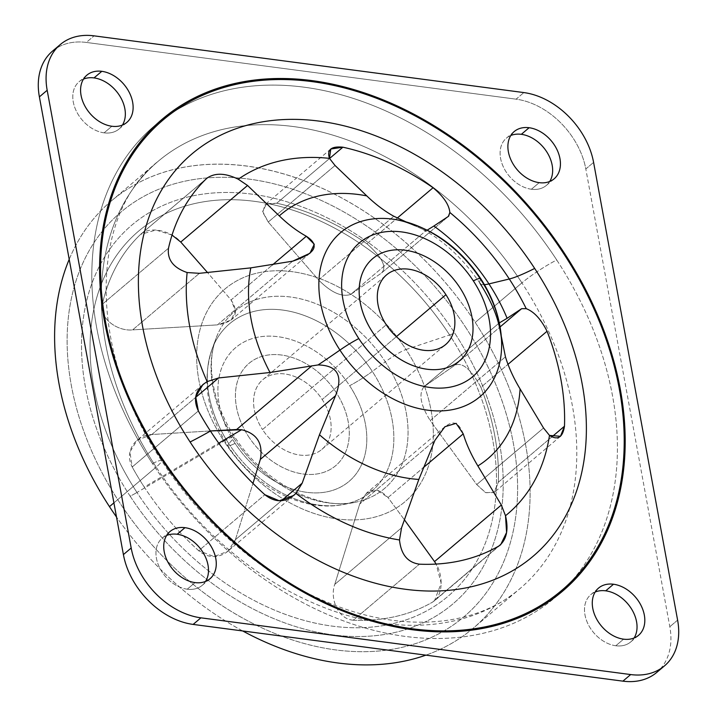 <?xml version="1.0" encoding="UTF-8"?>
<svg xmlns="http://www.w3.org/2000/svg" width="717" height="717" viewBox="0 0 717 717"><rect width="100%" height="100%" fill="white"/><g stroke="black" fill="none" stroke-linecap="round" stroke-linejoin="round"><path stroke-width="0.54" stroke-dasharray="3.58 2.69" d="M262.512 429.555L386.257 324.756L262.512 429.555A45.673 32.964 49.7 0 0 312.531 454.291A45.673 32.964 49.7 0 0 321.87 449.38A45.673 32.964 49.7 0 0 322.184 399.494A45.673 32.964 49.7 0 0 262.825 379.669A45.673 32.964 49.7 0 0 262.512 429.555A45.673 32.964 -130.3 0 1 267.566 376.533A45.673 32.964 -130.3 0 1 322.184 399.494L396.358 336.685L322.184 399.494A45.673 32.964 -130.3 0 1 328.35 411.872A45.673 32.964 -130.3 0 1 312.531 454.291A45.673 32.964 -130.3 0 1 262.512 429.555M248.557 436.581A67.04 48.389 49.7 0 0 303.273 474.027A67.04 48.389 49.7 0 0 348.22 421.901A67.04 48.389 49.7 0 0 336.148 392.468A67.04 48.389 49.7 0 0 281.431 355.014A67.04 48.389 49.7 0 0 236.476 407.148A67.04 48.389 49.7 0 0 248.557 436.581A67.04 48.389 -130.3 0 1 236.485 407.139A67.04 48.389 -130.3 0 1 239.666 375.681A67.04 48.389 -130.3 0 1 281.431 355.014A67.04 48.389 -130.3 0 1 336.148 392.459A67.04 48.389 -130.3 0 1 348.229 421.892A67.04 48.389 -130.3 0 1 305.388 474.26A67.04 48.389 -130.3 0 1 303.282 474.018A67.04 48.389 -130.3 0 1 248.566 436.572M69.208 259.339A279.953 202.06 -130.3 0 1 111.422 200.885A279.953 202.06 -130.3 0 1 475.228 322.417L521.922 282.874A279.953 202.06 49.7 0 0 158.116 161.343A279.953 202.06 49.7 0 0 156.163 467.081L113.904 502.868L156.163 467.081A279.953 202.06 49.7 0 0 519.968 588.612A279.953 202.06 49.7 0 0 521.922 282.874L475.228 322.417A279.953 202.06 -130.3 0 1 473.274 628.164A279.953 202.06 -130.3 0 1 425.898 655.15A279.953 202.06 49.7 0 0 475.228 322.417A279.953 202.06 49.7 0 0 252.017 166.792A279.953 202.06 49.7 0 0 69.208 259.339M242.687 630.96A279.953 202.06 -130.3 0 1 116.513 517.038A279.953 202.06 49.7 0 0 242.687 630.96M152.479 463.594A29.469 3.486 -33.1 0 1 161.594 460.681A29.469 3.486 -33.1 0 1 156.163 467.081A279.953 202.06 -130.3 0 1 158.116 161.343A279.953 202.06 -130.3 0 1 521.922 282.874A29.469 3.486 -33.1 0 1 556.742 259.993A309.421 223.328 49.7 0 0 186.752 104.458A309.421 223.328 49.7 0 0 152.479 463.594A309.421 223.328 49.7 0 0 522.469 619.138A309.421 223.328 49.7 0 0 556.742 259.993A29.469 3.486 146.9 0 0 521.922 282.874A279.953 202.06 -130.3 0 1 519.968 588.612A279.953 202.06 -130.3 0 1 156.163 467.081A29.469 3.486 146.9 0 0 161.594 460.681A29.469 3.486 146.9 0 0 152.479 463.594A309.421 223.328 -130.3 0 1 186.752 104.458A309.421 223.328 -130.3 0 1 556.742 259.993A309.421 223.328 -130.3 0 1 522.469 619.138A309.421 223.328 -130.3 0 1 152.479 463.594M465.602 327.266A265.218 191.43 -130.3 0 1 405.49 646.519A265.218 191.43 -130.3 0 1 81.55 424.805A265.218 191.43 -130.3 0 1 249.14 179.116A265.218 191.43 -130.3 0 1 465.602 327.266A265.218 191.43 49.7 0 0 249.149 179.107A265.218 191.43 49.7 0 0 81.559 424.796A265.218 191.43 49.7 0 0 405.499 646.51A265.218 191.43 49.7 0 0 465.611 327.257M660.393 668.871A69.988 50.513 49.7 0 0 669.821 626.73L585.816 168.988A69.988 50.513 49.7 0 0 516.088 99.17L86.318 42.437A69.988 50.513 49.7 0 0 56.607 48.129M615.804 645.757A30.939 22.335 -130.3 0 1 586.712 620.985A30.939 22.335 -130.3 0 1 595.191 592.009A30.939 22.335 49.7 0 0 590.772 594.68A30.939 22.335 49.7 0 0 588.083 624.131A30.939 22.335 49.7 0 0 615.804 645.757L623.593 639.17L615.804 645.757A30.939 22.335 49.7 0 0 630.763 641.903A30.939 22.335 49.7 0 0 634.124 637.987A30.939 22.335 -130.3 0 1 615.804 645.757M531.422 189.243A30.939 22.335 -130.3 0 1 502.321 164.48A30.939 22.335 -130.3 0 1 510.8 135.495A30.939 22.335 49.7 0 0 506.381 138.166A30.939 22.335 49.7 0 0 503.701 167.626A30.939 22.335 49.7 0 0 531.422 189.243L539.202 182.656L531.422 189.243A30.939 22.335 49.7 0 0 546.381 185.398A30.939 22.335 49.7 0 0 549.742 181.473A30.939 22.335 -130.3 0 1 531.422 189.243M187.262 589.195A30.939 22.335 -130.3 0 1 158.17 564.422A30.939 22.335 -130.3 0 1 166.649 535.447A30.939 22.335 49.7 0 0 162.221 538.117A30.939 22.335 49.7 0 0 159.541 567.568A30.939 22.335 49.7 0 0 187.262 589.195L195.042 582.598L187.262 589.195A30.939 22.335 49.7 0 0 202.221 585.341A30.939 22.335 49.7 0 0 205.582 581.424A30.939 22.335 -130.3 0 1 187.262 589.195M104.108 132.842A30.939 22.335 -130.3 0 1 75.007 108.07A30.939 22.335 -130.3 0 1 83.486 79.094A30.939 22.335 49.7 0 0 79.067 81.765A30.939 22.335 49.7 0 0 76.387 111.225A30.939 22.335 49.7 0 0 104.108 132.842L111.888 126.255L104.108 132.842A30.939 22.335 49.7 0 0 119.067 128.988A30.939 22.335 49.7 0 0 122.428 125.072A30.939 22.335 -130.3 0 1 104.108 132.842M52.484 51.149A69.988 50.513 -130.3 0 1 86.318 42.437L94.097 35.85L86.318 42.437L516.088 99.17L523.867 92.583L516.088 99.17A69.988 50.513 -130.3 0 1 585.816 168.988L593.595 162.4L585.816 168.988L669.821 626.73A69.988 50.513 -130.3 0 1 656.727 672.438M677.61 620.133L669.821 626.73L677.61 620.133M235.086 443.357A87.671 63.275 -130.3 0 1 244.793 341.606A87.671 63.275 -130.3 0 1 349.627 385.674A23.571 2.796 146.9 0 0 372.32 371.424A109.835 79.273 49.7 0 0 283.206 310.138A109.835 79.273 49.7 0 0 211.999 349.296A109.835 79.273 49.7 0 0 228.822 443.698A23.571 2.796 146.9 0 0 227.791 445.696A23.571 2.796 146.9 0 0 235.086 443.357A87.671 63.275 49.7 0 0 339.921 487.426A87.671 63.275 49.7 0 0 349.627 385.674A87.671 63.275 49.7 0 0 244.793 341.606A87.671 63.275 49.7 0 0 235.086 443.357A23.571 2.796 -33.1 0 1 227.791 445.696A23.571 2.796 -33.1 0 1 228.822 443.698A109.835 79.273 49.7 0 0 343.452 504.517A109.835 79.273 49.7 0 0 372.32 371.424A23.571 2.796 -33.1 0 1 349.627 385.674A87.671 63.275 -130.3 0 1 339.921 487.426A87.671 63.275 -130.3 0 1 235.086 443.357M228.822 443.698A109.835 79.273 -130.3 0 1 211.999 349.296A109.835 79.273 -130.3 0 1 283.206 310.138A109.835 79.273 -130.3 0 1 372.32 371.424L385.307 361.807A115.984 83.71 49.7 0 0 291.201 297.098A115.984 83.71 49.7 0 0 216.005 338.442A115.984 83.71 49.7 0 0 233.769 438.123L228.822 443.698L233.769 438.123A115.984 83.71 49.7 0 0 354.825 502.357A115.984 83.71 49.7 0 0 385.307 361.807L372.32 371.424A109.835 79.273 -130.3 0 1 343.452 504.517A109.835 79.273 -130.3 0 1 228.822 443.698M223.982 441.188A17.683 2.097 -33.1 0 1 234.54 436.626A17.683 2.097 -33.1 0 1 233.769 438.123A115.984 83.71 -130.3 0 1 216.005 338.442A115.984 83.71 -130.3 0 1 291.201 297.098A115.984 83.71 -130.3 0 1 385.307 361.807A17.683 2.097 -33.1 0 1 406.01 349.502A139.331 100.568 49.7 0 0 239.406 279.469A139.331 100.568 49.7 0 0 223.982 441.188A139.331 100.568 49.7 0 0 390.586 511.221A139.331 100.568 49.7 0 0 406.01 349.502A17.683 2.097 146.9 0 0 385.307 361.807A115.984 83.71 -130.3 0 1 354.825 502.357A115.984 83.71 -130.3 0 1 233.769 438.123A17.683 2.097 146.9 0 0 234.54 436.626A17.683 2.097 146.9 0 0 223.982 441.188A139.331 100.568 -130.3 0 1 239.406 279.469A139.331 100.568 -130.3 0 1 406.01 349.502L449.622 334.991A239.317 172.725 49.7 0 0 266.177 203.243A239.317 172.725 49.7 0 0 103.974 277.766A239.317 172.725 49.7 0 0 136.965 492.462L223.982 441.188L136.965 492.462A239.317 172.725 49.7 0 0 354.834 627.751A239.317 172.725 49.7 0 0 495.886 495.886A239.317 172.725 49.7 0 0 449.622 334.991L406.01 349.502A139.331 100.568 -130.3 0 1 390.586 511.221A139.331 100.568 -130.3 0 1 223.982 441.188M136.965 492.462A239.317 172.725 -130.3 0 1 103.974 277.766A239.317 172.725 -130.3 0 1 266.168 203.243A239.317 172.725 -130.3 0 1 449.622 334.991A23.571 2.796 146.9 0 0 454.542 332.831A248.279 179.196 49.7 0 0 257.52 194.97A248.279 179.196 49.7 0 0 94.743 276.233A248.279 179.196 49.7 0 0 130.171 496.2A23.571 2.796 146.9 0 0 136.965 492.462A23.571 2.796 -33.1 0 1 130.171 496.2A248.279 179.196 49.7 0 0 427.045 621.003A248.279 179.196 49.7 0 0 454.542 332.831A23.571 2.796 -33.1 0 1 449.622 334.991A239.317 172.725 -130.3 0 1 495.886 495.886A239.317 172.725 -130.3 0 1 354.834 627.751A239.317 172.725 -130.3 0 1 136.965 492.462M130.171 496.2A248.279 179.196 -130.3 0 1 94.743 276.233A248.279 179.196 -130.3 0 1 257.52 194.97A248.279 179.196 -130.3 0 1 454.542 332.831A248.279 179.196 -130.3 0 1 427.045 621.003A248.279 179.196 -130.3 0 1 130.171 496.2M396.51 219.716A107.64 77.687 -130.3 0 1 480.569 279.263A107.64 77.687 -130.3 0 1 501.649 343.864M484.414 284.658A139.976 16.581 -33.1 0 1 480.076 283.439A139.976 16.581 -33.1 0 1 480.569 279.263A139.976 16.581 146.9 0 0 480.076 283.439A139.976 16.581 146.9 0 0 484.414 284.658M425.952 230.704L427.242 230.112L425.952 230.704L405.974 221.849L425.952 230.704L359.298 287.15L425.952 230.704M480.65 278.555A23.571 2.796 -33.1 0 1 480.569 279.263M459.418 360.893A67.04 48.389 49.7 0 0 459.875 287.678A67.04 48.389 49.7 0 0 405.159 250.224A67.04 48.389 49.7 0 0 372.759 258.568M217.43 324.882L292.653 261.176L217.43 324.882L231.017 320.087L235.579 311.079L231.08 299.957L272.335 265.021L231.08 299.957L207.437 272.451L231.08 299.957C239.747 313.481 235.194 321.79 217.43 324.882L132.627 329.883L217.43 324.882M172.035 235.086L156.037 230.049L140.64 234.334A235.75 170.153 49.7 0 0 102.334 304.241L168.495 248.207L102.334 304.241C99.439 319.226 118.099 331.478 132.627 329.883L199.416 273.32L132.627 329.883C118.099 331.478 99.439 319.226 102.334 304.241A235.75 170.153 -130.3 0 1 140.64 234.334C151.036 225.075 172.6 232.012 180.756 242.041M318.572 279.962L393.803 216.247L318.572 279.962C331.173 292.581 341.892 297.394 350.73 294.409L359.298 287.159L350.73 294.409L381.561 272.98L448.358 216.417L381.561 272.98L350.73 294.409C341.892 297.394 331.173 292.581 318.572 279.962L268.248 222.046L318.572 279.962M335.036 165.484L268.248 222.046L335.036 165.484M499.229 322.973L501.3 336.291L499.122 323.035L424.007 386.678L499.229 322.973M463.236 433.848C456.944 417.473 447.507 419.633 434.923 440.319L359.701 504.033L434.923 440.319M151.825 434.511L195.616 397.424L151.825 434.511L210.368 430.953L151.825 434.511L137.055 440.292L129.929 451.952L132.206 466.991C123.503 450.339 137.055 434.762 151.825 434.511M140.64 234.334L206.801 178.309L140.64 234.334M381.561 272.98C387.144 267.145 382.26 257.403 366.916 243.762A235.75 170.153 49.7 0 0 276.735 203.225L329.533 158.511L276.735 203.225L264.932 204.784L262.816 212.357L268.248 222.046L262.637 211.327L266.643 203.691L276.735 203.225A235.75 170.153 -130.3 0 1 366.916 243.762C382.26 257.403 387.144 267.145 381.561 272.98L448.654 216.193M366.916 243.762L397.272 218.049L366.916 243.762M388.014 497.562L423.147 467.807L388.014 497.562L377.088 490.087L366.369 493.251L359.701 504.033L334.749 584.4L401.547 527.829L334.749 584.4L359.701 504.033C366.996 487.739 376.434 485.588 388.014 497.562L404.424 519.825L388.014 497.562M235.391 539.731L252.976 483.419L235.391 539.731C231.672 553.9 213.074 563.132 198.708 550.728A235.75 170.153 -130.3 0 1 144.269 487.067L218.748 443.178L144.269 487.067A235.75 170.153 -130.3 0 1 132.206 466.991L198.358 410.966L132.206 466.991A235.75 170.153 49.7 0 0 144.269 487.067A235.75 170.153 49.7 0 0 198.708 550.728L264.869 494.703L198.708 550.728L214.114 556.562L227.818 551.301L235.391 539.731L281.458 500.717L235.391 539.731M424.007 386.678C418.459 393.812 420.538 405.096 430.218 420.538C420.538 405.096 418.459 393.812 424.007 386.678L454.838 365.249C462.438 361.96 471.123 369.3 480.901 387.288L508.012 364.326L480.901 387.288C471.123 369.3 462.438 361.96 454.838 365.249L500.099 326.916L454.838 365.249L423.622 386.974L499.122 323.035M430.218 420.538L505.44 356.824L430.218 420.538L476.733 484.567L543.531 428.004L476.733 484.567L485.875 492.785L494.56 492.104L498.324 482.245L551.767 436.985L498.324 482.245L493.923 492.588L485.472 492.588L476.733 484.567L430.218 420.538M434.529 561.59C442.739 572.166 444.54 594.653 432.674 602.056L498.835 546.031L432.674 602.056L434.511 600.756L441.161 583.163L436.133 564.073M353.266 620.205C337.59 619.094 329.757 597.987 334.749 584.4C329.757 597.987 337.59 619.094 353.266 620.205L419.427 564.18L353.266 620.205A235.75 170.153 49.7 0 0 432.674 602.056A235.75 170.153 -130.3 0 1 353.266 620.205M480.901 387.288A235.75 170.153 -130.3 0 1 498.324 482.245A235.75 170.153 49.7 0 0 480.901 387.288M262.825 379.669L386.571 274.871M321.87 449.38L445.607 344.581M111.422 200.885L158.116 161.343C90.163 213.917 86.372 348.838 161.594 460.681C201.988 523.078 262.673 575.043 325.088 601.276C401.448 634.133 475.864 627.025 519.968 588.612L473.274 628.164M590.772 594.68L598.552 588.092M630.763 641.903L638.542 635.316M506.381 138.166L514.17 131.578M546.381 185.398L554.16 178.802M162.221 538.117L170.01 531.521M202.221 585.341L210 578.753M79.067 81.765L86.856 75.177M119.067 128.988L126.846 122.401M211.999 349.296C201.844 380.996 207.105 413.126 227.791 445.696C253.845 486.395 302.466 512.78 343.452 504.517L354.825 502.357C318.796 510.701 263.229 482.469 234.54 436.626C224.941 421.82 218.282 406.647 214.553 391.123C209.982 370.913 210.466 353.356 216.005 338.442L211.999 349.296M480.076 283.439C463.155 258.64 443.689 240.446 421.677 228.866M309.914 253.271L231.017 320.087M207.33 177.834L141.168 233.859M330.788 149.011L264.932 204.784M444.943 426.705L366.369 493.251M202.902 384.536L137.064 440.301M500.654 544.741L434.511 600.756M560.47 436.295L494.56 492.104M293.728 495.465L227.809 551.292"/><path stroke-width="1.08" d="M445.929 294.696L396.358 336.685L445.929 294.696A45.673 32.964 -130.3 0 1 445.607 344.581A45.673 32.964 -130.3 0 1 386.257 324.756A45.673 32.964 -130.3 0 1 386.571 274.871A45.673 32.964 -130.3 0 1 445.929 294.696A45.673 32.964 49.7 0 0 391.312 271.743A45.673 32.964 49.7 0 0 386.257 324.756A45.673 32.964 49.7 0 0 440.874 347.718A45.673 32.964 49.7 0 0 445.929 294.696M405.168 250.224A67.04 48.389 -130.3 0 1 459.884 287.669A67.04 48.389 -130.3 0 1 444.692 368.368A67.04 48.389 -130.3 0 1 362.811 312.325A67.04 48.389 -130.3 0 1 405.168 250.224M109.468 506.632A279.953 202.06 -130.3 0 1 69.208 259.339A279.953 202.06 49.7 0 0 109.468 506.632L113.904 502.868L109.468 506.632A279.953 202.06 49.7 0 0 116.513 517.038A279.953 202.06 -130.3 0 1 109.468 506.632M425.898 655.15A279.953 202.06 -130.3 0 1 242.687 630.96A279.953 202.06 49.7 0 0 425.898 655.15M56.607 48.129A69.988 50.513 49.7 0 0 39.39 96.867L123.405 554.599A69.988 50.513 49.7 0 0 193.133 624.417L622.903 681.15A69.988 50.513 49.7 0 0 660.393 668.871M595.191 592.009A30.939 22.335 -130.3 0 1 605.722 590.826A30.939 22.335 -130.3 0 1 631.776 609.378A30.939 22.335 -130.3 0 1 634.124 637.987A30.939 22.335 49.7 0 0 631.776 609.378A30.939 22.335 49.7 0 0 605.722 590.826A30.939 22.335 49.7 0 0 595.191 592.009M510.8 135.495A30.939 22.335 -130.3 0 1 521.34 134.321A30.939 22.335 -130.3 0 1 547.385 152.873A30.939 22.335 -130.3 0 1 549.742 181.473A30.939 22.335 49.7 0 0 547.385 152.873A30.939 22.335 49.7 0 0 521.34 134.321A30.939 22.335 49.7 0 0 510.8 135.495M166.649 535.447A30.939 22.335 -130.3 0 1 177.18 534.264A30.939 22.335 -130.3 0 1 203.234 552.816A30.939 22.335 -130.3 0 1 205.582 581.424A30.939 22.335 49.7 0 0 203.234 552.816A30.939 22.335 49.7 0 0 177.18 534.264A30.939 22.335 49.7 0 0 166.649 535.447M83.486 79.094A30.939 22.335 -130.3 0 1 94.026 77.911A30.939 22.335 -130.3 0 1 120.08 96.463A30.939 22.335 -130.3 0 1 122.428 125.072A30.939 22.335 49.7 0 0 120.08 96.463A30.939 22.335 49.7 0 0 94.026 77.911A30.939 22.335 49.7 0 0 83.486 79.094M664.516 665.851L656.727 672.438A69.988 50.513 -130.3 0 1 622.903 681.15L630.682 674.563L622.903 681.15L193.133 624.417L200.912 617.83L193.133 624.417A69.988 50.513 -130.3 0 1 123.405 554.599L131.184 548.012L123.405 554.599L39.39 96.867L47.179 90.27L131.184 548.012A69.988 50.513 49.7 0 0 200.912 617.83L630.682 674.563A69.988 50.513 49.7 0 0 664.516 665.851A69.988 50.513 49.7 0 0 677.61 620.133L593.595 162.4A69.988 50.513 49.7 0 0 523.867 92.583L94.097 35.85A69.988 50.513 49.7 0 0 60.273 44.562A69.988 50.513 49.7 0 0 47.179 90.27L39.39 96.867A69.988 50.513 -130.3 0 1 52.484 51.149L60.273 44.562M613.51 584.238L605.722 590.826L613.51 584.238A30.939 22.335 -130.3 0 1 641.231 605.865A30.939 22.335 -130.3 0 1 638.542 635.316A30.939 22.335 -130.3 0 1 623.593 639.17A30.939 22.335 -130.3 0 1 595.863 617.543A30.939 22.335 -130.3 0 1 598.552 588.092A30.939 22.335 -130.3 0 1 613.51 584.238A30.939 22.335 49.7 0 0 592.762 608.303A30.939 22.335 49.7 0 0 623.593 639.17A30.939 22.335 49.7 0 0 644.332 615.105A30.939 22.335 49.7 0 0 613.51 584.238M529.119 127.725L521.34 134.321L529.119 127.725A30.939 22.335 -130.3 0 1 556.849 149.351A30.939 22.335 -130.3 0 1 554.16 178.802A30.939 22.335 -130.3 0 1 539.202 182.656A30.939 22.335 -130.3 0 1 511.481 161.029A30.939 22.335 -130.3 0 1 514.17 131.578A30.939 22.335 -130.3 0 1 529.119 127.725A30.939 22.335 49.7 0 0 508.38 151.789A30.939 22.335 49.7 0 0 539.202 182.656A30.939 22.335 49.7 0 0 559.95 158.591A30.939 22.335 49.7 0 0 529.119 127.725M184.968 527.676L177.18 534.264L184.968 527.676A30.939 22.335 -130.3 0 1 212.689 549.294A30.939 22.335 -130.3 0 1 210 578.753A30.939 22.335 -130.3 0 1 195.042 582.598A30.939 22.335 -130.3 0 1 167.321 560.981A30.939 22.335 -130.3 0 1 170.01 531.521A30.939 22.335 -130.3 0 1 184.968 527.676A30.939 22.335 49.7 0 0 164.22 551.731A30.939 22.335 49.7 0 0 195.042 582.598A30.939 22.335 49.7 0 0 215.79 558.543A30.939 22.335 49.7 0 0 184.968 527.676M101.805 71.324L94.026 77.911L101.805 71.324A30.939 22.335 -130.3 0 1 129.535 92.95A30.939 22.335 -130.3 0 1 126.846 122.401A30.939 22.335 -130.3 0 1 111.888 126.255A30.939 22.335 -130.3 0 1 84.167 104.628A30.939 22.335 -130.3 0 1 86.856 75.177A30.939 22.335 -130.3 0 1 101.805 71.324A30.939 22.335 49.7 0 0 81.066 95.388A30.939 22.335 49.7 0 0 111.888 126.255A30.939 22.335 49.7 0 0 132.636 102.19A30.939 22.335 49.7 0 0 101.805 71.324M94.097 35.85L523.867 92.583A69.988 50.513 -130.3 0 1 593.595 162.4L677.61 620.133A69.988 50.513 -130.3 0 1 630.682 674.563L200.912 617.83A69.988 50.513 -130.3 0 1 131.184 548.012L47.179 90.27A69.988 50.513 -130.3 0 1 94.097 35.85M564.521 253.406A309.421 223.328 49.7 0 0 194.531 97.862A309.421 223.328 49.7 0 0 160.258 457.007A309.421 223.328 49.7 0 0 530.248 612.542A309.421 223.328 49.7 0 0 564.521 253.406A44.203 5.234 146.9 0 0 563.768 253.782A308.283 222.503 49.7 0 0 195.141 98.821A308.283 222.503 49.7 0 0 161.002 456.639A44.203 5.234 146.9 0 0 160.258 457.007A309.421 223.328 -130.3 0 1 194.531 97.862A309.421 223.328 -130.3 0 1 564.521 253.406A309.421 223.328 -130.3 0 1 530.248 612.542A309.421 223.328 -130.3 0 1 160.258 457.007A44.203 5.234 -33.1 0 1 161.002 456.639A308.283 222.503 49.7 0 0 529.63 611.601A308.283 222.503 49.7 0 0 563.768 253.782A44.203 5.234 -33.1 0 1 564.521 253.406M339.939 350.084A107.64 77.687 -130.3 0 1 324.828 254.159A107.64 77.687 -130.3 0 1 396.51 219.716A107.64 77.687 49.7 0 0 324.828 254.159A107.64 77.687 49.7 0 0 339.939 350.084A139.976 16.581 -33.1 0 1 318.088 364.935L270.013 372.499A160.043 115.518 -130.3 0 1 250.807 267.871L292.653 261.176C315.632 253.585 320.185 245.277 306.311 236.252C297.08 231.134 288.073 224.349 279.298 215.889A160.043 115.518 -130.3 0 1 366.781 195.893C375.565 204.345 384.572 211.139 393.803 216.247L405.974 221.849L393.803 216.247C384.572 211.139 375.565 204.354 366.781 195.893A160.043 115.518 49.7 0 0 279.298 215.889C288.073 224.349 297.08 231.134 306.311 236.252L314.297 244.255L309.914 253.28L292.653 261.176L250.807 267.871L199.416 273.32L250.807 267.871A160.043 115.518 49.7 0 0 270.013 372.499L318.088 364.935A139.976 16.581 146.9 0 0 339.939 350.084A23.571 2.796 -33.1 0 1 358.814 338.576A23.571 2.796 146.9 0 0 339.939 350.084A107.64 77.687 49.7 0 0 441.645 410.877A107.64 77.687 49.7 0 0 501.649 343.864A107.64 77.687 -130.3 0 1 441.645 410.877A107.64 77.687 -130.3 0 1 339.939 350.084M480.076 283.439C489.388 298.102 495.626 311.752 498.79 324.38C500.78 332.527 501.73 339.024 501.649 343.864A107.64 77.687 49.7 0 0 480.569 279.263A23.571 2.796 146.9 0 0 480.65 278.555A23.571 2.796 146.9 0 0 473.354 280.894A87.671 63.275 49.7 0 0 368.52 236.825A87.671 63.275 49.7 0 0 358.814 338.576A87.671 63.275 49.7 0 0 463.648 382.645A87.671 63.275 49.7 0 0 473.354 280.894A23.571 2.796 -33.1 0 1 480.65 278.555C458.952 246.514 430.899 226.904 396.51 219.716C401.296 220.433 407.543 222.44 415.251 225.747M480.569 279.263A107.64 77.687 49.7 0 0 396.51 219.716M488.958 283.905A139.976 16.581 -33.1 0 1 484.414 284.658A139.976 16.581 146.9 0 0 488.958 283.905A160.043 115.518 49.7 0 0 433.848 226.034A160.043 115.518 -130.3 0 1 488.958 283.905A160.043 115.518 -130.3 0 1 507.116 318.303L499.229 322.973L507.116 318.303A160.043 115.518 49.7 0 0 488.958 283.905L509.303 278.994L488.958 283.905M427.242 230.112L433.848 226.034L427.242 230.112M473.354 280.894A87.671 63.275 -130.3 0 1 463.648 382.645A87.671 63.275 -130.3 0 1 358.814 338.576A87.671 63.275 -130.3 0 1 368.52 236.825A87.671 63.275 -130.3 0 1 473.354 280.894M372.759 258.568A67.04 48.389 49.7 0 0 379.159 341.005A67.04 48.389 49.7 0 0 459.418 360.893M272.335 265.021L306.311 236.252L272.335 265.021M180.756 242.041L247.553 185.479L279.298 215.889L247.553 185.479L238.25 179.214A215.019 155.195 -130.3 0 1 329.462 158.367L335.036 165.484L366.781 195.893L335.036 165.484L329.462 158.367L330.788 149.011L342.896 147.2L329.533 158.511L342.896 147.2C331.209 146.008 326.737 149.728 329.462 158.367A215.019 155.195 49.7 0 0 238.25 179.214L247.553 185.479L180.756 242.041L207.437 272.451L180.756 242.041L172.035 235.086M448.358 216.417L433.848 226.034L448.358 216.417L449.846 212.483A215.019 155.195 -130.3 0 1 509.303 278.994A215.019 155.195 49.7 0 0 449.846 212.483C449.129 204.748 443.545 196.503 433.077 187.729A235.75 170.153 49.7 0 0 342.896 147.2A235.75 170.153 -130.3 0 1 433.077 187.729C443.545 196.503 449.129 204.748 449.846 212.483L448.645 216.202M505.44 356.824C508.676 367.4 513.551 378.101 520.076 388.919A160.043 115.518 -130.3 0 1 477.872 465.942C471.347 455.116 466.471 444.423 463.236 433.848C466.462 444.423 471.347 455.116 477.872 465.942A160.043 115.518 49.7 0 0 520.076 388.919L543.531 428.004L549.5 435.425A215.019 155.195 -130.3 0 1 505.503 515.729L501.326 505.028L477.872 465.942L501.326 505.028L434.529 561.59L404.424 519.825L434.529 561.59L501.326 505.028L505.503 515.729A215.019 155.195 49.7 0 0 549.5 435.425C557.718 440.57 562.711 437.504 564.485 426.212A235.75 170.153 49.7 0 0 547.053 331.254C541.003 319.217 534.057 311.689 526.233 308.668L521.626 308.686L507.116 318.303L521.626 308.686L500.099 326.916L521.626 308.686L526.233 308.668A215.019 155.195 49.7 0 0 509.303 278.994A215.019 155.195 -130.3 0 1 526.233 308.668C534.057 311.689 541.003 319.217 547.053 331.254L508.012 364.326L547.053 331.254A235.75 170.153 -130.3 0 1 564.485 426.212L560.47 436.295L549.5 435.425L543.531 428.004L520.076 388.919C513.551 378.092 508.667 367.4 505.44 356.824L501.3 336.291L505.44 356.824M335.565 395.659C343.291 375.654 337.465 365.41 318.088 364.935C337.465 365.41 343.291 375.654 335.565 395.659L260.343 459.364C263.22 443.357 256.964 433.48 241.566 429.734L236.628 429.51L311.859 365.804L236.628 429.51L210.368 430.953L241.566 429.734C256.964 433.48 263.22 443.357 260.343 459.364L335.565 395.659L319.468 434.771L335.565 395.659M418.827 479.44A160.043 115.518 -130.3 0 1 319.468 434.771A160.043 115.518 49.7 0 0 418.827 479.44L434.923 440.319L418.827 479.44L401.547 527.829L418.827 479.44M195.616 397.424L218.622 377.949L270.013 372.499L218.622 377.949L207.141 381.605A215.019 155.195 -130.3 0 1 187.119 272.532L199.416 273.32L187.119 272.532C173.344 267.791 167.133 259.688 168.495 248.207C167.133 259.688 173.344 267.791 187.119 272.532A215.019 155.195 49.7 0 0 207.141 381.605C195.598 389.053 192.667 398.84 198.358 410.966A235.75 170.153 49.7 0 0 210.422 431.042A103.14 12.216 -33.1 0 1 190.095 441.986A263.748 190.364 -130.3 0 1 219.303 135.863A263.748 190.364 -130.3 0 1 534.676 268.436A103.14 12.216 -33.1 0 1 509.303 278.994A103.14 12.216 146.9 0 0 534.676 268.436A263.748 190.364 -130.3 0 1 505.467 574.559A263.748 190.364 -130.3 0 1 190.095 441.986A103.14 12.216 146.9 0 0 210.422 431.042A235.75 170.153 -130.3 0 1 198.358 410.966L195.705 396.815L202.902 384.536L207.141 381.605L218.622 377.949L195.616 397.424M206.801 178.309A235.75 170.153 49.7 0 0 168.495 248.207A235.75 170.153 -130.3 0 1 206.801 178.309C214.849 172.609 225.326 172.914 238.25 179.214C225.326 172.914 214.849 172.609 206.801 178.309L207.285 177.87M397.272 218.049L433.077 187.729L397.272 218.049M423.147 467.807L463.236 433.848L423.147 467.807M434.923 440.319L444.943 426.705L456.12 423.335L463.236 433.848M399.503 539.955A215.019 155.195 -130.3 0 1 295.915 493.395L302.189 483.168L319.468 434.771L302.189 483.168L281.458 500.717L302.189 483.168L295.915 493.395A215.019 155.195 49.7 0 0 399.503 539.955C401.018 554.483 407.659 562.549 419.427 564.18A235.75 170.153 49.7 0 0 498.835 546.031C506.578 539.946 508.801 529.845 505.503 515.729L506.587 532.489L500.654 544.741L498.835 546.031A235.75 170.153 -130.3 0 1 419.427 564.18C407.659 562.549 401.018 554.483 399.503 539.955L401.547 527.829L399.503 539.955M252.976 483.419L260.343 459.364L252.976 483.419M218.748 443.178L241.566 429.734L218.748 443.178M264.869 494.703A235.75 170.153 -130.3 0 1 210.422 431.042A235.75 170.153 49.7 0 0 264.869 494.703C275.507 503.155 285.859 502.716 295.915 493.395L293.728 495.465L279.227 500.771L264.869 494.703M563.768 253.782A308.283 222.503 -130.3 0 1 529.63 611.601A308.283 222.503 -130.3 0 1 161.002 456.639A308.283 222.503 -130.3 0 1 195.141 98.821A308.283 222.503 -130.3 0 1 563.768 253.782M534.676 268.436A263.748 190.364 49.7 0 0 219.303 135.863A263.748 190.364 49.7 0 0 190.095 441.986A263.748 190.364 49.7 0 0 505.467 574.559A263.748 190.364 49.7 0 0 534.676 268.436M436.133 564.073L434.529 561.59M551.767 436.985L564.485 426.212L551.767 436.985M501.649 343.864C501.183 321.234 494.183 299.464 480.65 278.555"/></g></svg>
